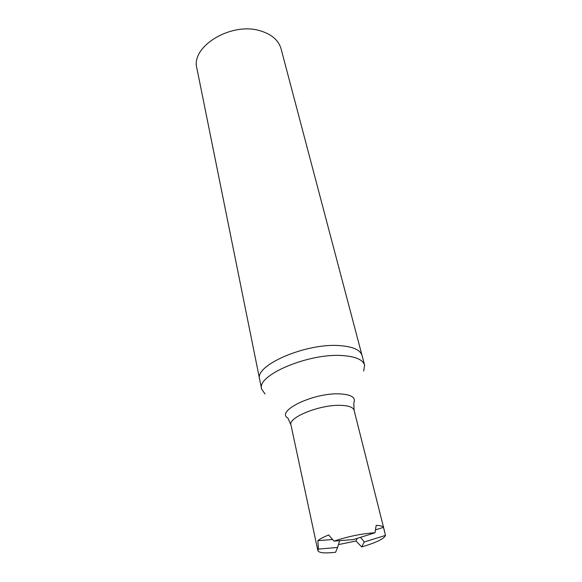 <?xml version="1.0" encoding="UTF-8"?>
<svg xmlns="http://www.w3.org/2000/svg" width="582" height="582" viewBox="0 0 582 582"><rect width="100%" height="100%" fill="white"/><g stroke="black" fill="none" stroke-linecap="round" stroke-linejoin="round"><path stroke-width="0.87" d="M265.05 394.007L261.624 389.082C256.124 375.252 309.486 352.641 343.133 355.624C355.813 356.613 362.964 359.778 364.594 365.118L363.692 371.047M340.623 345.686C353.252 346.77 360.396 350.044 362.048 355.5C360.396 350.044 353.252 346.77 340.623 345.686C307.1 342.442 254.116 365.183 259.659 379.326C254.116 365.183 307.1 342.442 340.623 345.686M335.61 552.267C324.814 553.467 318.907 552.929 317.881 550.659L318.405 549.081L337.575 547.458L335.61 552.267M333.973 541.122C348.669 536.298 362.346 533.519 375.004 532.777L353.325 539.579L333.973 541.122L328.692 534.989C323.527 537.026 319.925 538.91 317.881 540.656L318.405 549.081M385.473 535.396C384.12 538.794 376.198 542.635 361.698 546.92L364.252 542.002L385.473 535.396L383.48 527.35C382.752 526.179 380.315 525.524 376.176 525.386L375.004 532.777M338.433 544.614L355.98 540.998L361.698 546.92M337.575 547.458L339.633 540.671M332.526 539.507L317.881 540.656M375.536 529.853L383.48 527.35M360.542 537.317L364.252 542.002M357.253 538.343L355.98 540.998M261.624 389.082L196.912 68.414C190.409 46.393 231.942 21.25 261.005 31.05C271.99 34.542 278.683 40.471 281.077 48.83L364.594 365.118M339.968 393.89C351.492 394.589 356.104 397.571 353.798 402.839L354.103 410.266C353.179 407.284 348.756 405.647 340.826 405.356C320.362 404.395 287.886 417.41 290.964 424.962L287.959 418.16C275.228 411.038 313.945 392.406 339.968 393.89M384.462 531.017L354.103 410.266M317.881 550.659L290.964 424.962"/></g></svg>
